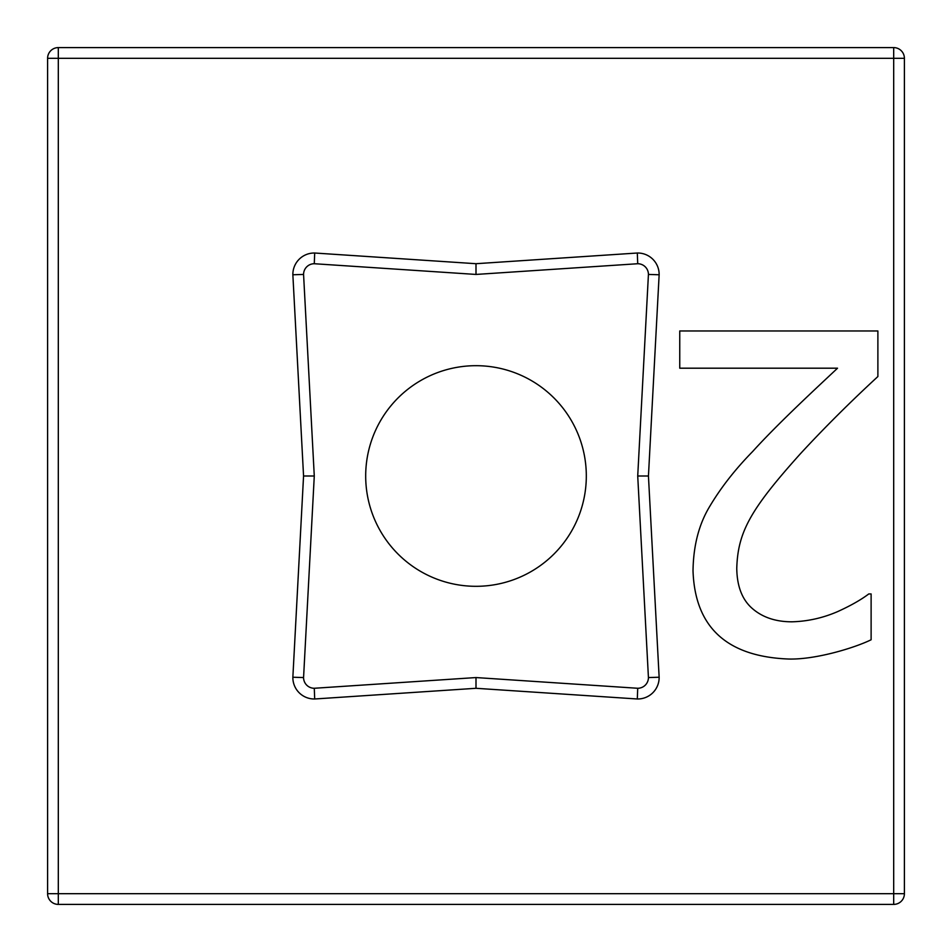 <?xml version="1.0" encoding="UTF-8"?>
<svg xmlns="http://www.w3.org/2000/svg" width="952" height="952" viewBox="0 0 952 952"><rect width="100%" height="100%" fill="white"/><g stroke="black" fill="none" stroke-linecap="round" stroke-linejoin="round"><path stroke-width="1.43" d="M586.313 476A110.313 110.313 0 0 1 420.843 571.533A110.313 110.313 0 0 1 420.843 380.467A110.313 110.313 0 0 1 586.313 476M679.752 368.198L679.752 330.975L877.887 330.975L877.887 376.54C849.946 402.315 824.075 428.091 800.299 453.866C750.319 509.522 737.8 532.216 736.765 568.427C737.026 586.575 742.322 600.022 752.651 608.792C762.802 617.467 775.916 621.811 791.969 621.811C807.677 621.37 822.861 617.991 837.534 611.648C850.553 605.746 860.965 599.843 868.771 593.941L871.116 593.941L871.116 639.768C854.765 647.8 815.959 659.688 788.839 659.034C726.876 656.702 694.936 627.273 693.02 570.772C693.377 545.686 698.923 524.255 709.692 506.464C720.89 487.626 735.206 469.312 752.651 451.522C778.212 423.212 819.267 385.405 837.534 368.198L679.752 368.198M58.31 58.31L58.31 47.6A10.71 10.71 0 0 0 47.6 58.31L904.4 58.31A10.71 10.71 0 0 0 893.69 47.6L893.69 904.4A10.71 10.71 0 0 0 904.4 893.69L47.6 893.69A10.71 10.71 0 0 0 58.31 904.4L58.31 58.31M893.69 47.6L58.31 47.6M904.4 893.69L904.4 58.31M58.31 904.4L893.69 904.4M47.6 58.31L47.6 893.69M476 263.704L476 274.438L637.721 263.728L637.304 253.018L476 263.704L314.695 253.018L314.279 263.728L476 274.438M314.695 253.018A21.42 21.42 0 0 0 292.859 274.771L303.569 274.438A10.71 10.71 0 0 1 314.279 263.728M476 677.562L314.279 688.272L314.695 698.982L476 688.296L476 677.562L637.721 688.272L637.304 698.982A21.42 21.42 0 0 0 659.141 677.229L648.431 677.562A10.71 10.71 0 0 1 637.721 688.272M292.859 274.771L303.557 476L314.279 476L303.569 274.438M314.279 688.272A10.71 10.71 0 0 1 303.569 677.562L292.859 677.229A21.42 21.42 0 0 0 314.695 698.982M303.569 677.562L314.279 476M659.141 677.229L648.443 476L637.721 476L648.431 677.562M637.721 263.728A10.71 10.71 0 0 1 648.431 274.438L659.141 274.771A21.42 21.42 0 0 0 637.304 253.018M648.431 274.438L637.721 476M303.557 476L292.859 677.229M648.443 476L659.141 274.771M476 688.296L637.304 698.982"/></g></svg>
